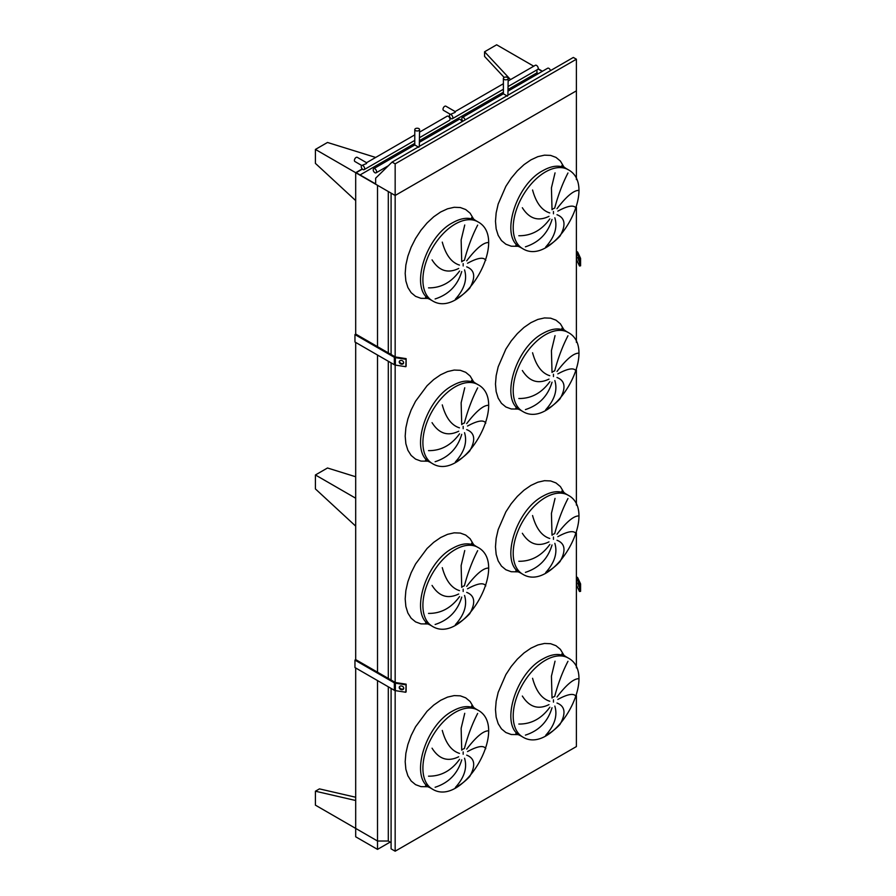 <?xml version="1.0" encoding="UTF-8"?>
<svg xmlns="http://www.w3.org/2000/svg" width="896" height="896" viewBox="0 0 896 896"><rect width="100%" height="100%" fill="white"/><g stroke="black" fill="none" stroke-linecap="round" stroke-linejoin="round"><path stroke-width="1.34" d="M567.963 661.293C562.509 671.843 558.085 683.558 554.691 696.45A6.261 3.618 120 0 0 553.403 696.965A6.261 3.618 120 0 0 552.026 698.006L551.432 676.178L555.038 661.181M576.072 696.528C574 692.978 567.918 693.952 557.827 699.44M556.987 697.01C566.082 685.115 573.194 679.011 578.312 678.709M556.987 703.024C565.174 706.25 566.171 713.373 560 724.416A42.717 24.662 -60 0 1 545.698 735.314C554.669 725.346 557.715 715.602 554.837 706.093M518.818 724.046C531.238 724.203 541.576 718.592 549.864 707.202M552.026 707.739C547.915 721.582 539.034 730.71 525.414 735.123M532.571 678.294C536.077 691.141 541.811 698.779 549.774 701.243M548.968 704.637C538.149 709.923 529.278 707.056 522.346 696.046M477.658 713.429C472.214 723.968 467.79 735.683 464.397 748.574A6.261 3.618 120 0 0 463.109 749.101A6.261 3.618 120 0 0 461.731 750.142L461.138 728.314L464.744 713.317M485.778 748.664C483.706 745.114 477.624 746.077 467.533 751.565M466.693 749.134C475.787 737.24 482.888 731.147 488.018 730.845M466.693 755.149C474.869 758.374 475.877 765.509 469.706 776.541A42.717 24.662 -60 0 1 455.403 787.438C464.374 777.47 467.421 767.738 464.542 758.218M428.523 776.171C440.933 776.339 451.282 770.717 459.57 759.338M461.731 759.875C457.621 773.718 448.739 782.846 435.12 787.259M442.277 730.43C445.782 743.266 451.517 750.915 459.469 753.379M458.674 756.773C447.854 762.059 438.984 759.192 432.051 748.182M567.963 498.523C562.509 509.074 558.085 520.789 554.691 533.68A6.261 3.618 120 0 0 553.403 534.195A6.261 3.618 120 0 0 552.026 535.237L551.432 513.408L555.038 498.411M576.072 533.758C574 530.208 567.918 531.182 557.827 536.67M556.987 534.24C566.082 522.346 573.194 516.242 578.312 515.939M556.987 540.254C565.174 543.48 566.171 550.603 560 561.646A42.717 24.662 -60 0 1 545.698 572.544C554.669 562.576 557.715 552.832 554.837 543.323M518.818 561.277C531.238 561.434 541.576 555.822 549.864 544.432M552.026 544.97C547.915 558.813 539.034 567.941 525.414 572.354M532.571 515.536C536.077 528.371 541.811 536.021 549.774 538.474M548.968 541.878C538.149 547.154 529.278 544.286 522.346 533.277M477.658 550.659C472.214 561.198 467.79 572.914 464.397 585.805A6.261 3.618 120 0 0 463.109 586.331A6.261 3.618 120 0 0 461.731 587.373L461.138 565.544L464.744 550.547M485.778 585.894C483.706 582.344 477.624 583.318 467.533 588.795M466.693 586.376C475.787 574.47 482.888 568.378 488.018 568.075M466.693 592.379C474.869 595.605 475.877 602.739 469.706 613.771A42.717 24.662 -60 0 1 455.403 624.669C464.374 614.712 467.421 604.968 464.542 595.448M428.523 613.402C440.933 613.57 451.282 607.958 459.57 596.568M461.731 597.106C457.621 610.949 448.739 620.077 435.12 624.49M442.277 567.661C445.782 580.496 451.517 588.146 459.469 590.61M458.674 594.003C447.854 599.29 438.984 596.422 432.051 585.413M567.963 335.765C562.509 346.304 558.085 358.019 554.691 370.91A6.261 3.618 120 0 0 553.403 371.426A6.261 3.618 120 0 0 552.026 372.467L551.432 350.638L555.038 335.642M576.072 370.989C574 367.45 567.918 368.413 557.827 373.901M556.987 371.47C566.082 359.576 573.194 353.472 578.312 353.17M556.987 377.485C565.174 380.71 566.171 387.845 560 398.877A42.717 24.662 -60 0 1 545.698 409.774C554.669 399.806 557.715 390.062 554.837 380.554M518.818 398.507C531.238 398.664 541.576 393.053 549.864 381.674M552.026 382.2C547.915 396.043 539.034 405.171 525.414 409.595M532.571 352.766C536.077 365.602 541.811 373.251 549.774 375.704M548.968 379.109C538.149 384.384 529.278 381.517 522.346 370.507M477.658 387.89C472.214 398.44 467.79 410.155 464.397 423.035A6.261 3.618 120 0 0 463.109 423.562A6.261 3.618 120 0 0 461.731 424.603L461.138 402.774L464.744 387.778M485.778 423.125C483.706 419.574 477.624 420.549 467.533 426.037M466.693 423.606C475.787 411.701 482.888 405.608 488.018 405.306M466.693 429.621C474.869 432.846 475.877 439.97 469.706 451.013A42.717 24.662 -60 0 1 455.403 461.91C464.374 451.942 467.421 442.198 464.542 432.678M428.523 450.632C440.933 450.8 451.282 445.189 459.57 433.798M461.731 434.336C457.621 448.179 448.739 457.307 435.12 461.72M442.277 404.891C445.782 417.726 451.517 425.376 459.469 427.84M458.674 431.234C447.854 436.52 438.984 433.653 432.051 422.643M567.963 172.995C562.509 183.534 558.085 195.25 554.691 208.141A6.261 3.618 120 0 0 553.403 208.667A6.261 3.618 120 0 0 552.026 209.709L551.432 187.869L555.038 172.872M576.072 208.23C574 204.68 567.918 205.643 557.827 211.131M556.987 208.701C566.082 196.806 573.194 190.702 578.312 190.4M556.987 214.715C565.174 217.941 566.171 225.075 560 236.107A42.717 24.662 -60 0 1 545.698 247.005C554.669 237.037 557.715 227.293 554.837 217.784M518.818 235.738C531.238 235.894 541.576 230.283 549.864 218.904M552.026 219.43C547.915 233.274 539.034 242.402 525.414 246.826M532.571 189.997C536.077 202.832 541.811 210.482 549.774 212.934M548.968 216.339C538.149 221.614 529.278 218.758 522.346 207.738M477.658 225.12C472.214 235.67 467.79 247.386 464.397 260.266A6.261 3.618 120 0 0 463.109 260.792A6.261 3.618 120 0 0 461.731 261.834L461.138 240.005L464.744 225.008M428.523 287.874C440.933 288.03 451.282 282.419 459.57 271.029M461.731 271.566C457.621 285.41 448.739 294.538 435.12 298.95M442.277 242.122C445.782 254.957 451.517 262.606 459.469 265.07M458.674 268.464C447.854 273.75 438.984 270.883 432.051 259.874M485.778 260.355C483.706 256.805 477.624 257.779 467.533 263.267M466.693 260.837C475.787 248.931 482.888 242.838 488.018 242.536M466.693 266.851C474.869 270.077 475.877 277.2 469.706 288.243A42.717 24.662 -60 0 1 455.403 299.141C464.374 289.173 467.421 279.429 464.542 269.909M542.461 71.243L538.16 68.768M391.093 688.408L391.093 848.848L395.158 851.2L576.397 746.57L576.397 695.52M576.397 667.878L576.397 532.75M576.397 505.109L576.397 369.981M576.397 342.339L576.397 207.211M576.397 179.57L576.397 59.214L573.328 57.445L392.09 162.086L375.659 178.181L375.659 184.218L395.158 195.474L576.397 90.843L395.158 195.474L395.158 163.856L576.397 59.214M395.158 851.2L395.158 690.592M395.158 682.382L355.768 659.646L354.962 660.106L354.962 667.554L394.352 690.29A2.274 1.31 0 0 0 395.371 690.637L405.821 692.25L406.123 691.611L406.123 684.174L395.662 682.55A1.142 0.661 180 0 1 395.158 682.382L395.158 365.053M395.158 356.843L355.768 334.107L354.962 334.578L354.962 342.014L394.352 364.75A2.274 1.31 0 0 0 395.371 365.098L405.821 366.71L406.123 366.072L406.123 358.635L395.662 357.022A1.142 0.661 180 0 1 395.158 356.843L395.158 195.474L391.093 193.133L391.093 354.502M391.093 680.042L391.093 362.869M355.69 667.968L355.69 836.786L377.518 849.386L377.518 841.019L315.414 805.157L315.414 791.213L355.69 800.509L355.69 828.408L377.518 841.019L388.304 841.019L388.304 686.806M388.304 678.429L388.304 361.267M388.304 352.901L388.304 191.52M388.304 841.019L391.093 842.621M377.518 841.019L377.518 680.568M377.518 672.202L377.518 355.04M377.518 346.662L377.518 185.293L355.69 172.693L355.69 200.592L315.414 163.386L315.414 149.43L327.499 142.464L375.693 157.45M355.69 659.691L355.69 342.429M355.69 334.152L355.69 172.693L315.414 149.43M450.419 117.992L449.848 118.328M362.208 168.918L355.69 172.693L362.208 168.918M542.214 71.389L538.082 69.003M362.387 169.098L356.171 172.693L375.659 183.938M450.587 118.182L449.915 118.563M538.306 73.64L536.928 72.845L536.928 69.888M536.928 72.845L508.178 89.443M503.395 92.198L419.574 140.594M414.781 143.36L360.08 174.944M576.688 259.952L576.688 252.504A1.142 0.661 180 0 0 576.397 252.213L576.397 259.65A1.142 0.661 180 0 1 576.688 259.952L579.488 265.989L580.586 265.81L580.586 258.373L577.786 252.336A2.274 1.31 0 0 0 577.192 251.742L576.397 251.283M579.488 265.989L579.488 258.541L580.586 258.373M578.894 260.994L577.965 257.466L578.894 260.994M576.688 252.504L579.488 258.541M399.549 361.054A2.274 1.792 -155.1 0 0 403.603 362.936M405.821 366.71L406.123 358.635M399.224 361.973A2.274 1.792 24.9 0 1 402.181 360.685A2.274 1.792 24.9 0 1 401.038 364.078A2.274 1.792 24.9 0 1 399.224 361.973M354.962 334.578L394.352 357.314A2.274 1.31 0 0 0 395.371 357.65L405.821 359.274M399.549 686.594A2.274 1.792 -155.1 0 0 403.603 688.475M405.821 692.25L406.123 684.174M399.224 687.512A2.274 1.792 24.9 0 1 402.181 686.213A2.274 1.792 24.9 0 1 401.038 689.618A2.274 1.792 24.9 0 1 399.224 687.512M354.962 660.106L394.352 682.853A2.274 1.31 0 0 0 395.371 683.189L405.821 684.813M576.688 585.491L576.688 578.043A1.142 0.661 180 0 0 576.397 577.752L576.397 585.189A1.142 0.661 180 0 1 576.688 585.491L579.488 591.517L580.586 591.349L580.586 583.912L577.786 577.875A2.274 1.31 0 0 0 577.192 577.282L576.397 576.822M579.488 591.517L579.488 584.08L580.586 583.912M578.894 586.533L577.965 583.005L578.894 586.533M576.688 578.043L579.488 584.08M533.725 66.203L496.653 44.8L484.568 51.778L484.568 56.426L504.157 77.426M510.518 79.598L484.568 51.778M355.69 797.25L319.435 788.883L315.414 791.213M315.414 474.97L355.69 498.221L355.69 526.131L315.414 488.925L315.414 474.97L327.499 467.992L355.69 476.762M395.158 163.856L392.09 162.086M377.518 849.386L390.163 842.083M374.886 172.704A2.397 1.378 -120 0 0 376.085 172.827A2.397 1.378 -120 0 0 376.085 170.061A2.397 1.378 -120 0 0 373.699 168.683A2.397 1.378 -120 0 0 373.33 170.598A2.397 1.378 -120 0 0 374.886 172.704M461.888 121.789A2.397 1.378 -120 0 0 459.077 119.392L419.574 142.195M419.306 146.373L419.574 129.595A2.397 1.378 0 0 0 417.178 128.218A2.397 1.378 0 0 0 414.781 129.595A2.397 1.378 0 0 0 415.486 130.57A2.397 1.378 0 0 0 418.096 130.872A2.397 1.378 0 0 0 419.574 129.595M373.699 168.683L414.781 144.962L418.869 147.314M364.627 168.549A2.397 1.378 -120 0 0 363.586 166.141A2.397 1.378 -120 0 0 361.738 165.502A2.397 1.378 -120 0 0 361.738 168.258A2.397 1.378 -120 0 0 364.134 169.646A2.397 1.378 -120 0 0 364.627 168.549M419.574 137.637L449.512 120.344A2.397 1.378 -120 0 0 450.005 119.258A2.397 1.378 -120 0 0 448.963 116.85A2.397 1.378 -120 0 0 447.126 116.2L419.574 132.115M366.565 163.531L366.565 162.714L366.565 163.531L361.738 165.502L354.894 161.504A2.397 1.378 -60 0 1 354.402 160.406A2.397 1.378 -60 0 1 355.443 157.998A2.397 1.378 -60 0 1 357.291 157.36L366.565 162.714L414.781 134.87M462.974 121.162A2.397 1.378 60 0 1 462.302 117.522L503.395 93.8L507.472 96.163M462.302 117.522A2.397 1.378 60 0 1 463.49 117.645A2.397 1.378 60 0 1 465.102 119.93M508.178 91.045L547.68 68.23A2.397 1.378 60 0 1 548.878 68.354A2.397 1.378 60 0 1 550.491 70.638M507.909 95.222L508.178 78.445A2.397 1.378 0 0 0 505.781 77.056A2.397 1.378 0 0 0 503.395 78.445A2.397 1.378 0 0 0 504.09 79.419A2.397 1.378 0 0 0 506.699 79.722A2.397 1.378 0 0 0 508.178 78.445M449.938 114.576A2.397 1.378 60 0 1 452.334 115.954A2.397 1.378 60 0 1 452.334 118.72A2.397 1.378 60 0 1 450.486 118.082A2.397 1.378 60 0 1 449.445 115.674A2.397 1.378 60 0 1 449.938 114.576L455.168 112.37L455.168 111.563L455.168 112.37M508.178 80.954L535.326 65.285A2.397 1.378 60 0 1 537.712 66.662A2.397 1.378 60 0 1 537.712 69.429L508.178 86.486M450.386 114.33L443.498 110.354A2.397 1.378 -60 0 1 443.498 107.587A2.397 1.378 -60 0 1 445.894 106.21L455.168 111.563L503.395 83.72M553.47 702.128L553.459 699.798M545.418 660.274A45.562 26.309 120 0 0 515.659 700.426A45.562 26.309 120 0 0 522.637 736.938C553.325 756.302 600.309 674.912 568.198 658.011A45.562 26.309 120 0 0 545.418 660.274M568.198 658.011L565.79 656.622C559.44 653.173 551.846 653.923 543.01 658.874C515.413 673.086 499.666 726.107 520.218 735.549L515.85 733.589M518.459 734.608L511.235 734.507L505.859 732.514L501.458 728.862L498.176 723.677L496.16 717.158L495.477 709.565L496.16 701.187L498.176 692.35L505.859 674.632L511.235 666.445L517.362 659.131L524.003 652.96L530.925 648.178L537.835 644.974L544.488 643.462L550.614 643.709L555.979 645.702L560.392 649.354L564.099 655.558M463.176 754.264L463.165 751.923M477.904 710.147L475.496 708.758C469.146 705.298 461.552 706.059 452.704 711.01C425.118 725.222 409.371 778.232 429.923 787.674L432.342 789.074C463.019 808.427 510.014 727.037 477.904 710.147A45.562 26.309 120 0 0 455.123 712.41A45.562 26.309 120 0 0 425.354 752.55A45.562 26.309 120 0 0 432.342 789.062M428.165 786.744L420.941 786.632L415.565 784.65L411.152 780.987L407.882 775.802L405.866 769.294L405.182 761.701L405.866 753.323L407.882 744.486L411.152 735.515L415.565 726.768L427.067 711.256L433.709 705.096L440.63 700.314L447.541 697.11L454.194 695.598L460.32 695.845L465.685 697.827L470.098 701.49L473.805 707.694M553.47 539.358L553.459 537.029M545.418 497.504A45.562 26.309 120 0 0 515.659 537.656A45.562 26.309 120 0 0 522.637 574.168C553.325 593.533 600.309 512.142 568.198 495.253A45.562 26.309 120 0 0 545.418 497.504M568.198 495.253L565.79 493.853C559.44 490.403 551.846 491.154 543.01 496.115C515.413 510.317 499.666 563.338 520.218 572.779L515.85 570.819M518.459 571.85L511.235 571.738L505.859 569.744L501.458 566.093L498.176 560.907L496.16 554.389L495.477 546.795L496.16 538.418L498.176 529.581L505.859 511.874L511.235 503.675L517.362 496.362L524.003 490.19L530.925 485.408L537.835 482.205L544.488 480.693L550.614 480.939L555.979 482.933L560.392 486.584L564.099 492.8M463.176 591.494L463.165 589.154M455.123 549.64A45.562 26.309 120 0 0 425.354 589.781A45.562 26.309 120 0 0 432.342 626.304C463.019 645.669 510.014 564.267 477.904 547.378A45.562 26.309 120 0 0 455.123 549.64M477.904 547.378L475.496 545.989C469.146 542.539 461.552 543.29 452.704 548.24C425.118 562.453 409.371 615.462 429.923 624.904L425.555 622.955M428.165 623.974L420.941 623.862L415.565 621.88L411.152 618.218L407.882 613.032L405.866 606.525L405.182 598.931L405.866 590.554L407.882 581.717L411.152 572.746L415.565 563.998L427.067 548.486L433.709 542.326L440.63 537.544L447.541 534.341L454.194 532.829L460.32 533.075L465.685 535.058L470.098 538.72L473.805 544.925M553.47 376.589L553.459 374.259M545.418 334.734A45.562 26.309 120 0 0 515.659 374.886A45.562 26.309 120 0 0 522.637 411.398C553.325 430.763 600.309 349.373 568.198 332.483A45.562 26.309 120 0 0 545.418 334.734M568.198 332.483L565.79 331.083C559.44 327.634 551.846 328.384 543.01 333.346C515.413 347.547 499.666 400.568 520.218 410.01L515.85 408.05M518.459 409.08L511.235 408.968L505.859 406.974L501.458 403.323L498.176 398.138L496.16 391.619L495.477 384.037L496.16 375.659L498.176 366.811L505.859 349.104L511.235 340.906L517.362 333.592L524.003 327.421L530.925 322.65L537.835 319.435L544.488 317.934L550.614 318.17L555.979 320.163L560.392 323.814L564.099 330.03M463.176 428.725L463.165 426.384M455.123 386.87A45.562 26.309 120 0 0 425.354 427.011A45.562 26.309 120 0 0 432.342 463.534C463.019 482.899 510.014 401.498 477.904 384.608A45.562 26.309 120 0 0 455.123 386.87M477.904 384.608L475.496 383.219C469.146 379.77 461.552 380.52 452.704 385.47C425.118 399.683 409.371 452.704 429.923 462.134L425.555 460.186M428.165 461.205L420.941 461.093L415.565 459.11L411.152 455.448L407.882 450.262L405.866 443.755L405.182 436.162L405.866 427.784L407.882 418.947L411.152 409.976L415.565 401.229L427.067 385.717L433.709 379.557L440.63 374.774L447.541 371.571L454.194 370.059L460.32 370.306L465.685 372.299L470.098 375.95L473.805 382.155M553.47 213.819L553.459 211.49M545.418 171.965A45.562 26.309 120 0 0 515.659 212.117A45.562 26.309 120 0 0 522.637 248.629C553.325 267.994 600.309 186.603 568.198 169.714A45.562 26.309 120 0 0 545.418 171.965M568.198 169.714L565.79 168.314C559.44 164.864 551.846 165.614 543.01 170.576C515.413 184.778 499.666 237.798 520.218 247.24L515.85 245.28M518.459 246.31L511.235 246.198L505.859 244.205L501.458 240.554L498.176 235.368L496.16 228.85L495.477 221.267L496.16 212.89L498.176 204.042L505.859 186.334L511.235 178.136L517.362 170.822L524.003 164.651L530.925 159.88L537.835 156.666L544.488 155.165L550.614 155.4L555.979 157.394L560.392 161.056L564.099 167.261M455.123 224.101A45.562 26.309 120 0 0 425.354 264.253A45.562 26.309 120 0 0 432.342 300.765C463.019 320.13 510.014 238.739 477.904 221.838A45.562 26.309 120 0 0 455.123 224.101M428.165 298.435L420.941 298.323L415.565 296.341L411.152 292.678L407.882 287.504L405.866 280.986L405.182 273.392L405.866 265.014L407.882 256.178L411.152 247.206L415.565 238.459L420.941 230.272L427.067 222.958L433.709 216.787L440.63 212.005L447.541 208.802L454.194 207.29L460.32 207.536L465.685 209.53L470.098 213.181L473.805 219.386M477.904 221.838L475.496 220.45C469.146 217 461.552 217.75 452.704 222.701C425.118 236.914 409.371 289.934 429.923 299.365L425.555 297.416M463.176 265.955L463.165 263.614M395.371 365.098L395.371 357.65M394.352 364.75L394.352 357.314M395.371 690.637L395.371 683.189M394.352 690.29L394.352 682.853M522.637 736.938L520.218 735.549M561.904 653.811L565.79 656.622M429.923 787.674L425.555 785.725M471.61 705.936L475.496 708.758M522.637 574.168L520.218 572.779M561.904 491.042L565.79 493.853M432.342 626.304L429.923 624.904M471.61 543.178L475.496 545.989M522.637 411.398L520.218 410.01M561.904 328.272L565.79 331.083M432.342 463.534L429.923 462.134M471.61 380.408L475.496 383.219M522.637 248.629L520.218 247.24M561.904 165.502L565.79 168.314M432.342 300.765L429.923 299.365M471.61 217.638L475.496 220.45M388.371 165.738L376.085 172.827M414.781 144.962L414.781 129.595M414.781 140.403L364.134 169.646M503.395 93.8L503.395 78.445M452.334 118.72L503.395 89.242"/></g></svg>
